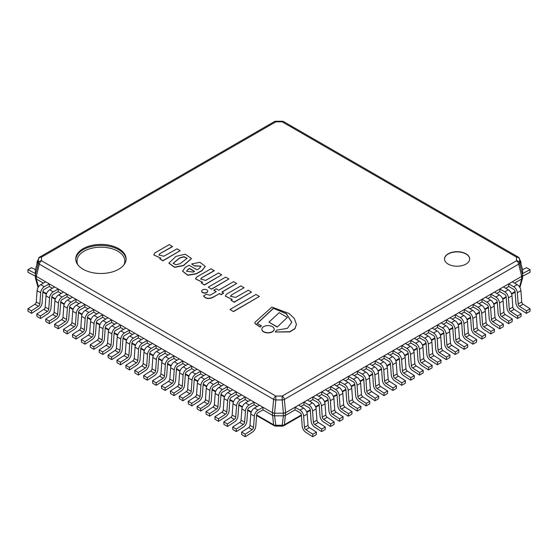 <?xml version="1.0" encoding="UTF-8"?>
<svg xmlns="http://www.w3.org/2000/svg" width="558" height="558" viewBox="0 0 558 558"><rect width="100%" height="100%" fill="white"/><g stroke="black" fill="none" stroke-linecap="round" stroke-linejoin="round"><path stroke-width="0.84" d="M519.512 286.889L521.702 278.986L521.681 276.384L518.703 264.122A3.202 1.576 -13.8 0 0 519.617 262.846L522.623 275.101L522.623 270.016A3.202 1.848 0 0 1 522.623 270.03L522.623 275.08L521.702 276.377L285.633 412.669L521.702 276.377A3.202 1.848 0 0 0 522.623 275.08L522.623 277.696A3.202 1.848 180 0 1 521.681 279L514.553 283.115L521.702 278.986L522.623 277.71M508.729 286.477L505.646 288.256L508.729 286.477L508.729 283.869L513.674 286.721A5.21 3.013 60 0 1 517.343 292.727L518.166 304.012A2.016 1.165 -120 0 0 519.498 306.279L526.536 310.841L526.403 313.366L519.359 308.804A5.21 3.013 60 0 1 515.913 302.938L515.09 291.653A2.016 1.165 -120 0 0 513.674 289.33L508.729 286.477M499.829 291.618L496.746 293.396L499.829 291.618L499.829 289.009L504.767 291.862A5.21 3.013 60 0 1 508.443 297.867L509.259 309.153A2.016 1.165 -120 0 0 510.591 311.42L517.636 315.981L517.496 318.506L510.451 313.945A5.21 3.013 60 0 1 507.006 308.079L506.19 296.793A2.016 1.165 -120 0 0 504.767 294.471L499.829 291.618M490.921 296.758L487.838 298.537L490.921 296.758L490.921 294.15L495.867 297.002A5.21 3.013 60 0 1 499.536 303.008L500.359 314.293A2.016 1.165 -120 0 0 501.691 316.56L508.729 321.122L508.589 323.647L501.551 319.085A5.21 3.013 60 0 1 498.106 313.219L497.283 301.934A2.016 1.165 -120 0 0 495.867 299.611L490.921 296.758M482.014 301.899L478.938 303.678L482.014 301.899L482.014 299.29L486.96 302.143A5.21 3.013 60 0 1 490.635 308.149L491.452 319.434A2.016 1.165 -120 0 0 492.784 321.701L499.829 326.263L499.689 328.788L492.644 324.226A5.21 3.013 60 0 1 489.199 318.36L488.383 307.074A2.016 1.165 -120 0 0 486.96 304.752L482.014 301.899M473.114 307.039L470.031 308.818L473.114 307.039L473.114 304.431L478.053 307.284A5.21 3.013 60 0 1 481.728 313.289L482.544 324.575A2.016 1.165 -120 0 0 483.877 326.842L490.921 331.403L490.782 333.928L483.744 329.366A5.21 3.013 60 0 1 480.292 323.5L479.475 312.215A2.016 1.165 -120 0 0 478.053 309.892L473.114 307.039M464.207 312.18L461.124 313.959L464.207 312.18L464.207 309.571L469.152 312.424A5.21 3.013 60 0 1 472.821 318.43L473.644 329.715A2.016 1.165 -120 0 0 474.977 331.982L482.014 336.544L481.882 339.069L474.837 334.507A5.21 3.013 60 0 1 471.391 328.641L470.568 317.356A2.016 1.165 -120 0 0 469.152 315.033L464.207 312.18M455.307 317.321L452.224 319.099L455.307 317.321L455.307 314.712L460.245 317.565A5.21 3.013 60 0 1 463.921 323.57L464.737 334.856A2.016 1.165 -120 0 0 466.07 337.123L473.114 341.684L472.975 344.209L465.93 339.648A5.21 3.013 60 0 1 462.484 333.782L461.668 322.496A2.016 1.165 -120 0 0 460.245 320.173L455.307 317.321M446.4 322.461L443.317 324.24L446.4 322.461L446.4 319.853L451.345 322.705A5.21 3.013 60 0 1 455.014 328.711L455.837 339.996A2.016 1.165 -120 0 0 457.169 342.263L464.207 346.825L464.068 349.35L457.03 344.788A5.21 3.013 60 0 1 453.584 338.922L452.761 327.637A2.016 1.165 -120 0 0 451.345 325.314L446.4 322.461M437.493 327.602L434.417 329.38L437.493 327.602L437.493 324.993L442.438 327.846A5.21 3.013 60 0 1 446.114 333.851L446.93 345.137A2.016 1.165 -120 0 0 448.262 347.404L455.307 351.965L455.168 354.49L448.123 349.929A5.21 3.013 60 0 1 444.677 344.063L443.861 332.777A2.016 1.165 -120 0 0 442.438 330.455L437.493 327.602M428.593 332.742L425.51 334.521L428.593 332.742L428.593 330.134L433.531 332.986A5.21 3.013 60 0 1 437.207 338.992L438.023 350.278A2.016 1.165 -120 0 0 439.355 352.544L446.4 357.106L446.26 359.631L439.223 355.069A5.21 3.013 60 0 1 435.77 349.203L434.954 337.918A2.016 1.165 -120 0 0 433.531 335.602L428.593 332.742M419.686 337.883L416.61 339.662L419.686 337.883L419.686 335.274L424.631 338.127A5.21 3.013 60 0 1 428.3 344.133L429.123 355.418A2.016 1.165 -120 0 0 430.455 357.685L437.493 362.247L437.36 364.779L430.316 360.21A5.21 3.013 60 0 1 426.87 354.344L426.047 343.058A2.016 1.165 -120 0 0 424.631 340.743L419.686 337.883M410.786 343.024L407.703 344.802L410.786 343.024L410.786 340.415L415.724 343.268A5.21 3.013 60 0 1 419.4 349.273L420.216 360.559A2.016 1.165 -120 0 0 421.548 362.826L428.593 367.387L428.453 369.919L421.409 365.35A5.21 3.013 60 0 1 417.963 359.485L417.147 348.199A2.016 1.165 -120 0 0 415.724 345.883L410.786 343.024M401.879 348.164L398.796 349.943L401.879 348.164L401.879 345.555L406.824 348.408A5.21 3.013 60 0 1 410.493 354.414L411.316 365.699A2.016 1.165 -120 0 0 412.648 367.966L419.686 372.528L419.546 375.06L412.508 370.491A5.21 3.013 60 0 1 409.063 364.625L408.24 353.34A2.016 1.165 -120 0 0 406.824 351.024L401.879 348.164M392.971 353.312L389.896 355.09L392.971 353.312L392.971 350.696L397.917 353.549A5.21 3.013 60 0 1 401.593 359.554L402.409 370.84A2.016 1.165 -120 0 0 403.741 373.107L410.786 377.668L410.646 380.2L403.601 375.632A5.21 3.013 60 0 1 400.156 369.766L399.34 358.48A2.016 1.165 -120 0 0 397.917 356.164L392.971 353.312M384.071 358.452L380.988 360.231L384.071 358.452L384.071 355.837L389.017 358.689A5.21 3.013 60 0 1 392.686 364.695L393.502 375.98A2.016 1.165 -120 0 0 394.834 378.247L401.879 382.809L401.739 385.341L394.701 380.772A5.21 3.013 60 0 1 391.249 374.906L390.433 363.621A2.016 1.165 -120 0 0 389.017 361.305L384.071 358.452M375.164 363.593L372.088 365.371L375.164 363.593L375.164 360.977L380.11 363.83A5.21 3.013 60 0 1 383.778 369.835L384.601 381.121A2.016 1.165 -120 0 0 385.934 383.388L392.971 387.95L392.839 390.481L385.794 385.92A5.21 3.013 60 0 1 382.349 380.047L381.526 368.768A2.016 1.165 -120 0 0 380.11 366.446L375.164 363.593M366.264 368.733L363.181 370.512L366.264 368.733L366.264 366.118L371.203 368.971A5.21 3.013 60 0 1 374.878 374.976L375.694 386.262A2.016 1.165 -120 0 0 377.027 388.528L384.071 393.09L383.932 395.622L376.887 391.06A5.21 3.013 60 0 1 373.441 385.187L372.625 373.909A2.016 1.165 -120 0 0 371.203 371.586L366.264 368.733M357.357 373.874L354.274 375.653L357.357 373.874L357.357 371.258L362.302 374.111A5.21 3.013 60 0 1 365.971 380.117L366.794 391.402A2.016 1.165 -120 0 0 368.127 393.669L375.164 398.231L375.025 400.763L367.987 396.201A5.21 3.013 60 0 1 364.541 390.328L363.718 379.049A2.016 1.165 -120 0 0 362.302 376.727L357.357 373.874M348.45 379.015L345.374 380.793L348.45 379.015L348.45 376.399L353.395 379.252A5.21 3.013 60 0 1 357.071 385.257L357.887 396.543A2.016 1.165 -120 0 0 359.219 398.81L366.264 403.378L366.125 405.903L359.08 401.341A5.21 3.013 60 0 1 355.634 395.469L354.818 384.19A2.016 1.165 -120 0 0 353.395 381.867L348.45 379.015M339.55 384.155L336.467 385.934L339.55 384.155L339.55 381.539L344.495 384.392A5.21 3.013 60 0 1 348.164 390.405L348.98 401.683A2.016 1.165 -120 0 0 350.312 403.95L357.357 408.519L357.218 411.044L350.18 406.482A5.21 3.013 60 0 1 346.727 400.609L345.911 389.331A2.016 1.165 -120 0 0 344.495 387.008L339.55 384.155M330.643 389.296L327.567 391.074L330.643 389.296L330.643 386.68L335.588 389.54A5.21 3.013 60 0 1 339.257 395.545L340.08 406.824A2.016 1.165 -120 0 0 341.412 409.091L348.45 413.659L348.318 416.184L341.273 411.623A5.21 3.013 60 0 1 337.827 405.75L337.004 394.471A2.016 1.165 -120 0 0 335.588 392.148L330.643 389.296M321.743 394.436L318.66 396.215L321.743 394.436L321.743 391.821L326.681 394.68A5.21 3.013 60 0 1 330.357 400.686L331.173 411.964A2.016 1.165 -120 0 0 332.505 414.231L339.55 418.8L339.41 421.325L332.366 416.763A5.21 3.013 60 0 1 328.92 410.89L328.104 399.612A2.016 1.165 -120 0 0 326.681 397.289L321.743 394.436M312.836 399.577L309.753 401.355L312.836 399.577L312.836 396.961L317.781 399.821A5.21 3.013 60 0 1 321.45 405.826L322.273 417.105A2.016 1.165 -120 0 0 323.605 419.372L330.643 423.94L330.503 426.465L323.466 421.904A5.21 3.013 60 0 1 320.02 416.031L319.197 404.752A2.016 1.165 -120 0 0 317.781 402.43L312.836 399.577M303.929 404.717L300.853 406.496L303.929 404.717L303.929 402.102L308.874 404.962A5.21 3.013 60 0 1 312.55 410.967L313.366 422.246A2.016 1.165 -120 0 0 314.698 424.519L321.743 429.081L321.603 431.606L314.559 427.044A5.21 3.013 60 0 1 311.113 421.178L310.297 409.893A2.016 1.165 -120 0 0 308.874 407.57L303.929 404.717M283.373 415.822L283.373 413.206A3.202 1.848 0 0 0 285.633 412.669L284.413 424.743A3.202 2.344 -172.8 0 1 282.202 425.273L283.401 415.822L285.612 415.291L295.029 409.858L295.029 407.242L299.974 410.102A5.21 3.013 60 0 1 303.643 416.108L304.459 427.386A2.016 1.165 -120 0 0 305.791 429.66L312.836 434.222L312.696 436.747L305.658 432.185A5.21 3.013 60 0 1 302.206 426.319L301.39 415.033A2.016 1.165 -120 0 0 299.974 412.711L295.029 409.858L285.633 415.278A3.202 1.848 180 0 1 283.373 415.822L274.627 415.822A3.202 1.848 180 0 1 272.367 415.278L262.971 409.858L262.971 407.242L259.407 405.192L254.469 408.044A5.21 3.013 120 0 0 250.793 414.05L249.977 425.335A2.016 1.165 -60 0 1 248.645 427.602L241.6 432.164L241.74 434.689L245.304 436.747L252.342 432.185A5.21 3.013 120 0 0 255.794 426.319L256.61 415.033A2.016 1.165 -60 0 1 258.026 412.711L262.971 409.858L272.388 415.291L274.599 415.822L275.798 425.273A3.202 2.344 172.8 0 1 273.587 424.743L272.367 412.669L36.319 276.384L272.388 412.683A3.202 1.848 0 0 0 274.627 413.206L274.627 415.822M283.373 413.206L274.627 413.206M257.147 406.496L254.071 404.717L254.071 402.102L250.507 400.051L245.562 402.904A5.21 3.013 120 0 0 241.893 408.909L241.07 420.195A2.016 1.165 -60 0 1 239.738 422.462L232.7 427.023L232.832 429.548L236.397 431.606L243.441 427.044A5.21 3.013 120 0 0 246.887 421.178L247.703 409.893A2.016 1.165 -60 0 1 249.126 407.57L254.071 404.717L257.147 406.496M248.247 401.355L245.164 399.577L245.164 396.961L241.6 394.911L236.662 397.763A5.21 3.013 120 0 0 232.986 403.769L232.17 415.054A2.016 1.165 -60 0 1 230.838 417.321L223.793 421.883L223.932 424.408L227.497 426.465L234.534 421.904A5.21 3.013 120 0 0 237.98 416.031L238.803 404.752A2.016 1.165 -60 0 1 240.219 402.43L245.164 399.577L248.247 401.355M239.34 396.215L236.257 394.436L236.257 391.821L232.7 389.77L227.755 392.623A5.21 3.013 120 0 0 224.086 398.628L223.263 409.907A2.016 1.165 -60 0 1 221.931 412.181L214.893 416.742L215.025 419.267L218.59 421.325L225.634 416.763A5.21 3.013 120 0 0 229.08 410.89L229.896 399.612A2.016 1.165 -60 0 1 231.319 397.289L236.257 394.436L239.34 396.215M230.433 391.074L227.357 389.296L227.357 386.68L223.793 384.629L218.848 387.482A5.21 3.013 120 0 0 215.179 393.488L214.356 404.766A2.016 1.165 -60 0 1 213.023 407.04L205.986 411.602L206.125 414.127L209.682 416.184L216.727 411.623A5.21 3.013 120 0 0 220.173 405.75L220.996 394.471A2.016 1.165 -60 0 1 222.412 392.148L227.357 389.296L230.433 391.074M221.533 385.934L218.45 384.155L218.45 381.539L214.893 379.489L209.947 382.342A5.21 3.013 120 0 0 206.272 388.347L205.456 399.626A2.016 1.165 -60 0 1 204.123 401.9L197.079 406.461L197.218 408.986L200.782 411.044L207.82 406.482A5.21 3.013 120 0 0 211.273 400.609L212.089 389.331A2.016 1.165 -60 0 1 213.505 387.008L218.45 384.155L221.533 385.934M212.626 380.793L209.55 379.015L209.55 376.399L205.986 374.341L201.04 377.201A5.21 3.013 120 0 0 197.372 383.207L196.549 394.485A2.016 1.165 -60 0 1 195.216 396.759L188.179 401.321L188.318 403.846L191.875 405.903L198.92 401.341A5.21 3.013 120 0 0 202.366 395.469L203.182 384.19A2.016 1.165 -60 0 1 204.605 381.867L209.55 379.015L212.626 380.793M203.726 375.653L200.643 373.874L200.643 371.258L197.079 369.201L192.14 372.06A5.21 3.013 120 0 0 188.464 378.066L187.648 389.345A2.016 1.165 -60 0 1 186.316 391.611L179.271 396.18L179.411 398.705L182.975 400.763L190.013 396.201A5.21 3.013 120 0 0 193.459 390.328L194.282 379.049A2.016 1.165 -60 0 1 195.698 376.727L200.643 373.874L203.726 375.653M194.819 370.512L191.736 368.733L191.736 366.118L188.179 364.06L183.233 366.92A5.21 3.013 120 0 0 179.564 372.925L178.741 384.204A2.016 1.165 -60 0 1 177.409 386.471L170.371 391.039L170.504 393.564L174.068 395.622L181.113 391.06A5.21 3.013 120 0 0 184.559 385.187L185.375 373.909A2.016 1.165 -60 0 1 186.797 371.586L191.736 368.733L194.819 370.512M185.912 365.371L182.836 363.593L182.836 360.977L179.271 358.92L174.326 361.779A5.21 3.013 120 0 0 170.657 367.785L169.841 379.063A2.016 1.165 -60 0 1 168.509 381.33L161.464 385.899L161.604 388.424L165.161 390.481L172.206 385.92A5.21 3.013 120 0 0 175.651 380.047L176.474 368.768A2.016 1.165 -60 0 1 177.89 366.446L182.836 363.593L185.912 365.371M177.012 360.231L173.929 358.452L173.929 355.837L170.371 353.779L165.426 356.632A5.21 3.013 120 0 0 161.75 362.644L160.934 373.923A2.016 1.165 -60 0 1 159.602 376.19L152.557 380.758L152.697 383.283L156.261 385.341L163.299 380.772A5.21 3.013 120 0 0 166.751 374.906L167.567 363.621A2.016 1.165 -60 0 1 168.983 361.305L173.929 358.452L177.012 360.231M168.104 355.09L165.029 353.312L165.029 350.696L161.464 348.638L156.519 351.491A5.21 3.013 120 0 0 152.85 357.497L152.027 368.782A2.016 1.165 -60 0 1 150.695 371.049L143.657 375.618L143.797 378.143L147.354 380.2L154.399 375.632A5.21 3.013 120 0 0 157.844 369.766L158.66 358.48A2.016 1.165 -60 0 1 160.083 356.164L165.029 353.312L168.104 355.09M159.204 349.943L156.121 348.164L156.121 345.555L152.557 343.498L147.619 346.351A5.21 3.013 120 0 0 143.943 352.356L143.127 363.642A2.016 1.165 -60 0 1 141.795 365.909L134.75 370.47L134.89 373.002L138.454 375.06L145.492 370.491A5.21 3.013 120 0 0 148.937 364.625L149.76 353.34A2.016 1.165 -60 0 1 151.176 351.024L156.121 348.164L159.204 349.943M150.297 344.802L147.214 343.024L147.214 340.415L143.657 338.357L138.712 341.21A5.21 3.013 120 0 0 135.043 347.216L134.22 358.501A2.016 1.165 -60 0 1 132.888 360.768L125.85 365.33L125.982 367.861L129.547 369.919L136.591 365.35A5.21 3.013 120 0 0 140.037 359.485L140.853 348.199A2.016 1.165 -60 0 1 142.276 345.883L147.214 343.024L150.297 344.802M141.39 339.662L138.314 337.883L138.314 335.274L134.75 333.217L129.805 336.069A5.21 3.013 120 0 0 126.136 342.075L125.32 353.36A2.016 1.165 -60 0 1 123.988 355.627L116.943 360.189L117.082 362.721L120.64 364.779L127.684 360.21A5.21 3.013 120 0 0 131.13 354.344L131.953 343.058A2.016 1.165 -60 0 1 133.369 340.743L138.314 337.883L141.39 339.662M132.49 334.521L129.407 332.742L129.407 330.134L125.85 328.076L120.905 330.929A5.21 3.013 120 0 0 117.229 336.934L116.413 348.22A2.016 1.165 -60 0 1 115.081 350.487L108.036 355.048L108.175 357.58L111.739 359.631L118.777 355.069A5.21 3.013 120 0 0 122.23 349.203L123.046 337.918A2.016 1.165 -60 0 1 124.469 335.602L129.407 332.742L132.49 334.521M123.583 329.38L120.507 327.602L120.507 324.993L116.943 322.936L111.998 325.788A5.21 3.013 120 0 0 108.329 331.794L107.506 343.079A2.016 1.165 -60 0 1 106.173 345.346L99.136 349.908L99.275 352.44L102.832 354.49L109.877 349.929A5.21 3.013 120 0 0 113.323 344.063L114.139 332.777A2.016 1.165 -60 0 1 115.562 330.455L120.507 327.602L123.583 329.38M114.683 324.24L111.6 322.461L111.6 319.853L108.036 317.795L103.097 320.648A5.21 3.013 120 0 0 99.422 326.653L98.606 337.939A2.016 1.165 -60 0 1 97.273 340.206L90.229 344.767L90.368 347.299L93.932 349.35L100.97 344.788A5.21 3.013 120 0 0 104.416 338.922L105.239 327.637A2.016 1.165 -60 0 1 106.655 325.314L111.6 322.461L114.683 324.24M105.776 319.099L102.693 317.321L102.693 314.712L99.136 312.654L94.19 315.507A5.21 3.013 120 0 0 90.522 321.513L89.698 332.798A2.016 1.165 -60 0 1 88.366 335.065L81.328 339.627L81.461 342.159L85.025 344.209L92.07 339.648A5.21 3.013 120 0 0 95.516 333.782L96.332 322.496A2.016 1.165 -60 0 1 97.755 320.173L102.693 317.321L105.776 319.099M96.876 313.959L93.793 312.18L93.793 309.571L90.229 307.514L85.283 310.367A5.21 3.013 120 0 0 81.614 316.372L80.798 327.658A2.016 1.165 -60 0 1 79.466 329.924L72.421 334.486L72.561 337.018L76.118 339.069L83.163 334.507A5.21 3.013 120 0 0 86.609 328.641L87.432 317.356A2.016 1.165 -60 0 1 88.848 315.033L93.793 312.18L96.876 313.959M87.969 308.818L84.886 307.039L84.886 304.431L81.328 302.373L76.383 305.226A5.21 3.013 120 0 0 72.707 311.231L71.891 322.517A2.016 1.165 -60 0 1 70.559 324.784L63.514 329.346L63.654 331.87L67.218 333.928L74.256 329.366A5.21 3.013 120 0 0 77.708 323.5L78.525 312.215A2.016 1.165 -60 0 1 79.947 309.892L84.886 307.039L87.969 308.818M79.062 303.678L75.986 301.899L75.986 299.29L72.421 297.233L67.476 300.085A5.21 3.013 120 0 0 63.807 306.091L62.984 317.376A2.016 1.165 -60 0 1 61.652 319.643L54.614 324.205L54.754 326.73L58.311 328.788L65.356 324.226A5.21 3.013 120 0 0 68.801 318.36L69.617 307.074A2.016 1.165 -60 0 1 71.04 304.752L75.986 301.899L79.062 303.678M70.162 298.537L67.079 296.758L67.079 294.15L63.514 292.092L58.576 294.945A5.21 3.013 120 0 0 54.9 300.95L54.084 312.236A2.016 1.165 -60 0 1 52.752 314.503L45.707 319.064L45.847 321.589L49.411 323.647L56.449 319.085A5.21 3.013 120 0 0 59.894 313.219L60.717 301.934A2.016 1.165 -60 0 1 62.133 299.611L67.079 296.758L70.162 298.537M61.254 293.396L58.172 291.618L58.172 289.009L54.614 286.952L49.669 289.804A5.21 3.013 120 0 0 46 295.81L45.177 307.095A2.016 1.165 -60 0 1 43.845 309.362L36.807 313.924L36.94 316.449L40.504 318.506L47.549 313.945A5.21 3.013 120 0 0 50.994 308.079L51.81 296.793A2.016 1.165 -60 0 1 53.233 294.471L58.172 291.618L61.254 293.396M52.354 288.256L49.271 286.477L49.271 283.869L45.707 281.811L40.769 284.664A5.21 3.013 120 0 0 37.093 290.669L36.277 301.955A2.016 1.165 -60 0 1 34.945 304.222L27.9 308.783L28.04 311.308L31.597 313.366L38.642 308.804A5.21 3.013 120 0 0 42.087 302.938L42.91 291.653A2.016 1.165 -60 0 1 44.326 289.33L49.271 286.477L52.354 288.256M35.377 275.101L35.419 277.996L36.298 278.986L43.447 283.115L36.319 279A3.202 1.848 180 0 1 35.377 277.696L35.377 270.03A3.202 1.848 0 0 1 35.377 270.016L35.377 275.101A3.202 1.848 0 0 0 36.319 276.384L35.377 275.101L38.383 262.846A3.202 1.576 13.8 0 0 39.297 264.122L36.298 276.377L36.319 279L38.488 286.889M469.676 259.058A12.59 7.268 0 0 0 457.086 251.888A12.59 7.268 0 0 0 444.496 259.058M83.107 248.673A25.187 14.543 0 0 0 75.728 258.954A25.187 14.543 0 0 0 100.914 273.497A25.187 14.543 0 0 0 126.101 258.954A25.187 14.543 0 0 0 110.554 245.52A25.187 14.543 0 0 0 83.107 248.673M448.179 253.813A12.59 7.268 0 0 0 444.496 258.954A12.59 7.268 0 0 0 457.086 266.222A12.59 7.268 0 0 0 469.676 258.954A12.59 7.268 0 0 0 461.905 252.237A12.59 7.268 0 0 0 448.179 253.813M274.599 413.206L272.388 412.683L273.629 399.409A3.202 1.256 -174.6 0 0 275.84 399.94L275.84 396.068L282.16 396.068L282.16 399.94L275.84 399.94L274.599 413.206L283.401 413.206L282.16 399.94A3.202 1.256 -5.4 0 0 284.371 399.409L285.612 412.683L283.401 413.206M522.581 269.73L519.617 259.198A3.202 2.609 180 0 0 516.492 257.126L282.16 121.839L275.84 121.839L41.508 257.126A3.202 1.848 -120 0 0 39.911 256.973A3.202 3.202 0 0 0 38.432 258.863A3.202 2.023 15.5 0 0 38.383 259.198L35.419 269.73M282.16 121.839L282.16 121.253A3.202 3.202 0 0 1 283.757 121.679A3.202 1.848 120 0 0 282.16 121.839M275.84 121.253A3.202 3.202 0 0 0 274.243 121.679A3.202 1.848 -120 0 1 275.84 121.839L275.84 121.253L282.16 121.253M283.757 121.679L518.089 256.973A3.202 1.848 120 0 0 516.492 257.126L516.492 260.774A3.202 1.848 -120 0 1 518.703 264.122L284.371 399.409A3.202 1.848 -120 0 0 282.16 396.068L516.492 260.774A3.202 2.609 180 0 1 519.617 262.846L519.617 259.198A3.202 2.023 -15.5 0 0 519.568 258.884L522.574 269.702M41.508 257.126A3.202 2.609 180 0 0 38.383 259.198L38.383 262.846A3.202 2.609 180 0 1 41.508 260.774L275.84 396.068A3.202 1.848 120 0 0 273.629 399.409L39.297 264.122A3.202 1.848 120 0 1 41.508 260.774L41.508 257.126M283.401 415.822L274.599 415.822M275.798 426.124L282.202 426.124L282.202 425.273L275.798 425.273L275.798 426.124A3.202 3.202 0 0 1 274.194 425.691L256.575 415.522M160.795 257.984L159.755 258.835L162.887 260.642L180.171 250.668L176.991 248.833L163.857 256.22L158.918 255.027L159.679 253.806L172.52 246.65L169.311 244.592L154.866 252.934L153.834 254.873L160.83 258.214M158.925 255.125L159.679 254.016M159.679 253.806L172.52 246.441M153.834 254.971L160.795 258.194M159.755 258.835L162.887 260.844L180.171 250.668M183.554 265.371L191.436 258.494L185.186 254.204L175.972 256.387L168.907 263.097L174.654 267.191L183.554 265.371M180.067 263.676L187.16 258.291L183.917 256.673L179.606 257.956L173.064 263.341L176.098 264.785L180.067 263.676M168.907 263.202L174.654 267.401L183.554 265.58L191.436 258.598M187.153 258.396L183.833 256.882L179.606 258.159L173.071 263.439M194.519 265.692L201.054 266.215L199.339 268.475L196.981 269.828L189.043 265.245L185.277 267.421L182.592 271.125L187.732 275.066L196.165 273.706L202.01 270.484L205.274 266.347L199.876 262.295L191.575 263.99L194.519 265.894L201.054 266.319M187.844 269.451L186.567 271.265L193.347 272.081L194.568 271.369L189.546 268.468L187.844 269.451L186.574 271.369M191.575 263.99L194.519 265.894M182.599 271.23L187.732 275.268L196.165 273.908L202.01 270.686L205.274 266.452M194.393 271.474L189.546 268.677L187.844 269.66M273.385 308.267L286.303 313.589L291.827 322.203L287.412 328.32L276.489 330.21L275.282 332.017L289.797 331.696L294.91 328.578L296.444 324.4L294.387 318.576L289.051 313.45L271.892 307.088L255.473 321.813A2.755 1.59 0 0 0 254.936 322.761A2.755 1.59 0 0 0 255.759 323.898L260.084 326.842L261.5 325.851L257.147 323.34L273.385 308.267L286.247 313.756L291.82 322.308M275.282 332.017L289.797 331.905L294.91 328.781L296.444 324.498M254.943 322.866A2.755 1.59 0 0 0 254.936 322.97A2.755 1.59 0 0 0 255.759 324.107L260.084 327.044L261.5 325.851M257.287 323.417L273.385 308.476M202.512 282.069L201.25 282.983L204.423 284.817L221.7 274.843L218.492 272.988L205.707 280.402L200.734 279.084L201.508 277.898L214.293 270.783L211.091 268.726L196.653 277.061L195.537 278.798L202.512 282.25M200.74 279.188L201.508 278.1M201.508 277.898L214.293 270.581M195.537 278.902L202.463 282.278M201.25 282.983L204.423 285.019L221.7 274.843M236.683 283.471L233.551 281.664L218.722 290.223L216.239 288.786L213.791 290.202L216.274 291.639L210.087 295.21L206.223 294.268L203.607 295.977C205.421 298.628 208.35 299.2 212.389 297.7L219.406 293.654L221.135 294.645L223.584 293.236L221.854 292.029L236.683 283.471L222.035 292.134M203.607 295.775C205.421 298.425 208.35 298.997 212.389 297.498L212.389 297.7M212.389 297.498L219.406 293.654M219.406 293.445L221.135 294.645M221.135 294.443L223.584 293.027M213.791 290.202L216.092 291.736M232.191 299.255L230.956 300.19L234.186 302.052L251.449 292.085L248.226 290.223L235.797 297.393L230.489 296.298L231.326 295.063L244.048 287.719L240.875 285.891L226.409 294.24L225.32 296.04L232.205 299.472L225.327 296.145M230.956 300.19L234.186 302.255L251.449 292.085M231.326 295.063L244.048 287.719M230.496 296.396L231.326 295.273M206.837 292.364A3.027 1.751 0 0 0 207.722 291.13A3.027 1.751 0 0 0 204.695 289.379A3.027 1.751 0 0 0 201.668 291.13A3.027 1.751 0 0 0 203.537 292.741A3.027 1.751 0 0 0 206.837 292.364M201.675 291.234A3.027 1.751 0 0 0 201.668 291.332A3.027 1.751 0 0 0 203.537 292.95A3.027 1.751 0 0 0 206.837 292.573A3.027 1.751 0 0 0 207.722 291.332A3.027 1.751 0 0 0 207.716 291.234M272.367 331.661A6.152 3.55 0 0 0 274.166 329.15A6.152 3.55 0 0 0 268.014 325.6A6.152 3.55 0 0 0 261.869 329.15A6.152 3.55 0 0 0 265.664 332.429A6.152 3.55 0 0 0 272.367 331.661M261.869 329.255A6.152 3.55 0 0 0 261.869 329.353A6.152 3.55 0 0 0 265.664 332.638A6.152 3.55 0 0 0 272.367 331.864A6.152 3.55 0 0 0 274.166 329.353A6.152 3.55 0 0 0 274.166 329.255M208.301 287.133L211.538 289.204L228.885 278.986L225.648 277.117L208.301 287.133L211.538 289.204M211.538 289.002L228.885 278.986M287.349 317.411L279.153 312.675L268.949 322.14L277.145 327.079L287.349 317.411L277.145 327.079M268.949 322.14L277.145 326.869M230.015 309.46L233.425 311.629L259.372 296.444L255.969 294.478L230.015 309.46L233.425 311.629M233.425 311.427L259.372 296.444M35.433 269.667L31.464 267.659L27.9 269.716L28.04 272.402L35.077 275.966A5.21 3.013 -120 0 0 35.377 276.105M35.377 273.42A2.016 1.165 60 0 1 34.945 273.281L27.9 269.716M38.049 260.258A5.21 3.013 -120 0 0 37.093 262.211L36.926 264.29M262.971 407.242L258.026 410.102A5.21 3.013 120 0 0 254.357 416.108L253.541 427.386A2.016 1.165 -60 0 1 252.209 429.66L245.164 434.222L241.6 432.164M245.164 434.222L245.304 436.747M173.929 355.837L168.983 358.689A5.21 3.013 120 0 0 165.314 364.695L164.498 375.98A2.016 1.165 -60 0 1 163.166 378.247L156.121 382.809L152.557 380.758M156.121 382.809L156.261 385.341M254.071 402.102L249.126 404.962A5.21 3.013 120 0 0 245.45 410.967L244.634 422.246A2.016 1.165 -60 0 1 243.302 424.519L236.257 429.081L232.7 427.023M236.257 429.081L236.397 431.606M245.164 396.961L240.219 399.821A5.21 3.013 120 0 0 236.55 405.826L235.727 417.105A2.016 1.165 -60 0 1 234.395 419.372L227.357 423.94L223.793 421.883M227.357 423.94L227.497 426.465M236.257 391.821L231.319 394.68A5.21 3.013 120 0 0 227.643 400.686L226.827 411.964A2.016 1.165 -60 0 1 225.495 414.231L218.45 418.8L214.893 416.742M218.45 418.8L218.59 421.325M227.357 386.68L222.412 389.54A5.21 3.013 120 0 0 218.743 395.545L217.92 406.824A2.016 1.165 -60 0 1 216.588 409.091L209.55 413.659L205.986 411.602M209.55 413.659L209.682 416.184M218.45 381.539L213.505 384.392A5.21 3.013 120 0 0 209.836 390.405L209.02 401.683A2.016 1.165 -60 0 1 207.688 403.95L200.643 408.519L197.079 406.461M200.643 408.519L200.782 411.044M209.55 376.399L204.605 379.252A5.21 3.013 120 0 0 200.929 385.257L200.113 396.543A2.016 1.165 -60 0 1 198.781 398.81L191.736 403.378L188.179 401.321M191.736 403.378L191.875 405.903M200.643 371.258L195.698 374.111A5.21 3.013 120 0 0 192.029 380.117L191.206 391.402A2.016 1.165 -60 0 1 189.873 393.669L182.836 398.231L179.271 396.18M182.836 398.231L182.975 400.763M191.736 366.118L186.797 368.971A5.21 3.013 120 0 0 183.122 374.976L182.306 386.262A2.016 1.165 -60 0 1 180.973 388.528L173.929 393.09L170.371 391.039M173.929 393.09L174.068 395.622M182.836 360.977L177.89 363.83A5.21 3.013 120 0 0 174.222 369.835L173.398 381.121A2.016 1.165 -60 0 1 172.066 383.388L165.029 387.95L161.464 385.899M165.029 387.95L165.161 390.481M165.029 350.696L160.083 353.549A5.21 3.013 120 0 0 156.407 359.554L155.591 370.84A2.016 1.165 -60 0 1 154.259 373.107L147.214 377.668L143.657 375.618M147.214 377.668L147.354 380.2M156.121 345.555L151.176 348.408A5.21 3.013 120 0 0 147.507 354.414L146.684 365.699A2.016 1.165 -60 0 1 145.352 367.966L138.314 372.528L134.75 370.47M138.314 372.528L138.454 375.06M147.214 340.415L142.276 343.268A5.21 3.013 120 0 0 138.6 349.273L137.784 360.559A2.016 1.165 -60 0 1 136.452 362.826L129.407 367.387L125.85 365.33M129.407 367.387L129.547 369.919M138.314 335.274L133.369 338.127A5.21 3.013 120 0 0 129.7 344.133L128.877 355.418A2.016 1.165 -60 0 1 127.545 357.685L120.507 362.247L116.943 360.189M120.507 362.247L120.64 364.779M129.407 330.134L124.469 332.986A5.21 3.013 120 0 0 120.793 338.992L119.977 350.278A2.016 1.165 -60 0 1 118.645 352.544L111.6 357.106L108.036 355.048M111.6 357.106L111.739 359.631M120.507 324.993L115.562 327.846A5.21 3.013 120 0 0 111.886 333.851L111.07 345.137A2.016 1.165 -60 0 1 109.738 347.404L102.693 351.965L99.136 349.908M102.693 351.965L102.832 354.49M111.6 319.853L106.655 322.705A5.21 3.013 120 0 0 102.986 328.711L102.163 339.996A2.016 1.165 -60 0 1 100.831 342.263L93.793 346.825L90.229 344.767M93.793 346.825L93.932 349.35M102.693 314.712L97.755 317.565A5.21 3.013 120 0 0 94.079 323.57L93.263 334.856A2.016 1.165 -60 0 1 91.931 337.123L84.886 341.684L81.328 339.627M84.886 341.684L85.025 344.209M93.793 309.571L88.848 312.424A5.21 3.013 120 0 0 85.179 318.43L84.356 329.715A2.016 1.165 -60 0 1 83.023 331.982L75.986 336.544L72.421 334.486M75.986 336.544L76.118 339.069M84.886 304.431L79.947 307.284A5.21 3.013 120 0 0 76.272 313.289L75.456 324.575A2.016 1.165 -60 0 1 74.123 326.842L67.079 331.403L63.514 329.346M67.079 331.403L67.218 333.928M75.986 299.29L71.04 302.143A5.21 3.013 120 0 0 67.365 308.149L66.548 319.434A2.016 1.165 -60 0 1 65.216 321.701L58.172 326.263L54.614 324.205M58.172 326.263L58.311 328.788M67.079 294.15L62.133 297.002A5.21 3.013 120 0 0 58.464 303.008L57.641 314.293A2.016 1.165 -60 0 1 56.309 316.56L49.271 321.122L45.707 319.064M49.271 321.122L49.411 323.647M58.172 289.009L53.233 291.862A5.21 3.013 120 0 0 49.557 297.867L48.741 309.153A2.016 1.165 -60 0 1 47.409 311.42L40.364 315.981L36.807 313.924M40.364 315.981L40.504 318.506M49.271 283.869L44.326 286.721A5.21 3.013 120 0 0 40.657 292.727L39.834 304.012A2.016 1.165 -60 0 1 38.502 306.279L31.464 310.841L27.9 308.783M31.464 310.841L31.597 313.366M508.729 283.869L512.293 281.811L517.231 284.664A5.21 3.013 60 0 1 520.907 290.669L521.723 301.955A2.016 1.165 -120 0 0 523.055 304.222L530.1 308.783L526.536 310.841M530.1 308.783L529.961 311.308L526.403 313.366M419.686 335.274L423.25 333.217L428.195 336.069A5.21 3.013 60 0 1 431.864 342.075L432.68 353.36A2.016 1.165 -120 0 0 434.012 355.627L441.057 360.189L437.493 362.247M441.057 360.189L440.918 362.721L437.36 364.779M499.829 289.009L503.386 286.952L508.331 289.804A5.21 3.013 60 0 1 512 295.81L512.823 307.095A2.016 1.165 -120 0 0 514.155 309.362L521.193 313.924L517.636 315.981M521.193 313.924L521.06 316.449L517.496 318.506M490.921 294.15L494.486 292.092L499.424 294.945A5.21 3.013 60 0 1 503.1 300.95L503.916 312.236A2.016 1.165 -120 0 0 505.248 314.503L512.293 319.064L508.729 321.122M512.293 319.064L512.153 321.589L508.589 323.647M482.014 299.29L485.579 297.233L490.524 300.085A5.21 3.013 60 0 1 494.193 306.091L495.016 317.376A2.016 1.165 -120 0 0 496.348 319.643L503.386 324.205L499.829 326.263M503.386 324.205L503.246 326.73L499.689 328.788M473.114 304.431L476.671 302.373L481.617 305.226A5.21 3.013 60 0 1 485.293 311.231L486.109 322.517A2.016 1.165 -120 0 0 487.441 324.784L494.486 329.346L490.921 331.403M494.486 329.346L494.346 331.87L490.782 333.928M464.207 309.571L467.771 307.514L472.717 310.367A5.21 3.013 60 0 1 476.386 316.372L477.202 327.658A2.016 1.165 -120 0 0 478.534 329.924L485.579 334.486L482.014 336.544M485.579 334.486L485.439 337.018L481.882 339.069M455.307 314.712L458.864 312.654L463.81 315.507A5.21 3.013 60 0 1 467.478 321.513L468.301 332.798A2.016 1.165 -120 0 0 469.634 335.065L476.671 339.627L473.114 341.684M476.671 339.627L476.539 342.159L472.975 344.209M446.4 319.853L449.964 317.795L454.903 320.648A5.21 3.013 60 0 1 458.578 326.653L459.394 337.939A2.016 1.165 -120 0 0 460.727 340.206L467.771 344.767L464.207 346.825M467.771 344.767L467.632 347.299L464.068 349.35M437.493 324.993L441.057 322.936L446.002 325.788A5.21 3.013 60 0 1 449.671 331.794L450.494 343.079A2.016 1.165 -120 0 0 451.827 345.346L458.864 349.908L455.307 351.965M458.864 349.908L458.725 352.44L455.168 354.49M428.593 330.134L432.15 328.076L437.095 330.929A5.21 3.013 60 0 1 440.771 336.934L441.587 348.22A2.016 1.165 -120 0 0 442.919 350.487L449.964 355.048L446.4 357.106M449.964 355.048L449.825 357.58L446.26 359.631M410.786 340.415L414.343 338.357L419.288 341.21A5.21 3.013 60 0 1 422.957 347.216L423.78 358.501A2.016 1.165 -120 0 0 425.112 360.768L432.15 365.33L428.593 367.387M432.15 365.33L432.018 367.861L428.453 369.919M401.879 345.555L405.443 343.498L410.381 346.351A5.21 3.013 60 0 1 414.057 352.356L414.873 363.642A2.016 1.165 -120 0 0 416.205 365.909L423.25 370.47L419.686 372.528M423.25 370.47L423.11 373.002L419.546 375.06M392.971 350.696L396.536 348.638L401.481 351.491A5.21 3.013 60 0 1 405.15 357.497L405.973 368.782A2.016 1.165 -120 0 0 407.305 371.049L414.343 375.618L410.786 377.668M414.343 375.618L414.203 378.143L410.646 380.2M384.071 355.837L387.629 353.779L392.574 356.632A5.21 3.013 60 0 1 396.25 362.644L397.066 373.923A2.016 1.165 -120 0 0 398.398 376.19L405.443 380.758L401.879 382.809M405.443 380.758L405.303 383.283L401.739 385.341M375.164 360.977L378.729 358.92L383.674 361.779A5.21 3.013 60 0 1 387.343 367.785L388.159 379.063A2.016 1.165 -120 0 0 389.491 381.33L396.536 385.899L392.971 387.95M396.536 385.899L396.396 388.424L392.839 390.481M366.264 366.118L369.821 364.06L374.767 366.92A5.21 3.013 60 0 1 378.436 372.925L379.259 384.204A2.016 1.165 -120 0 0 380.591 386.471L387.629 391.039L384.071 393.09M387.629 391.039L387.496 393.564L383.932 395.622M357.357 371.258L360.921 369.201L365.86 372.06A5.21 3.013 60 0 1 369.535 378.066L370.352 389.345A2.016 1.165 -120 0 0 371.684 391.611L378.729 396.18L375.164 398.231M378.729 396.18L378.589 398.705L375.025 400.763M348.45 376.399L352.014 374.341L356.96 377.201A5.21 3.013 60 0 1 360.628 383.207L361.451 394.485A2.016 1.165 -120 0 0 362.784 396.759L369.821 401.321L366.264 403.378M369.821 401.321L369.682 403.846L366.125 405.903M339.55 381.539L343.107 379.489L348.053 382.342A5.21 3.013 60 0 1 351.728 388.347L352.544 399.626A2.016 1.165 -120 0 0 353.877 401.9L360.921 406.461L357.357 408.519M360.921 406.461L360.782 408.986L357.218 411.044M330.643 386.68L334.207 384.629L339.152 387.482A5.21 3.013 60 0 1 342.821 393.488L343.644 404.766A2.016 1.165 -120 0 0 344.977 407.04L352.014 411.602L348.45 413.659M352.014 411.602L351.875 414.127L348.318 416.184M321.743 391.821L325.3 389.77L330.245 392.623A5.21 3.013 60 0 1 333.914 398.628L334.737 409.907A2.016 1.165 -120 0 0 336.069 412.181L343.107 416.742L339.55 418.8M343.107 416.742L342.975 419.267L339.41 421.325M312.836 396.961L316.4 394.911L321.338 397.763A5.21 3.013 60 0 1 325.014 403.769L325.83 415.054A2.016 1.165 -120 0 0 327.162 417.321L334.207 421.883L330.643 423.94M334.207 421.883L334.068 424.408L330.503 426.465M303.929 402.102L307.493 400.051L312.438 402.904A5.21 3.013 60 0 1 316.107 408.909L316.93 420.195A2.016 1.165 -120 0 0 318.262 422.462L325.3 427.023L321.743 429.081M325.3 427.023L325.168 429.548L321.603 431.606M295.029 407.242L298.593 405.192L303.531 408.044A5.21 3.013 60 0 1 307.207 414.05L308.023 425.335A2.016 1.165 -120 0 0 309.355 427.602L316.4 432.164L312.836 434.222M316.4 432.164L316.26 434.689L312.696 436.747M522.623 273.42A2.016 1.165 120 0 0 523.055 273.281L530.1 269.716L529.961 272.402L522.923 275.966A5.21 3.013 -60 0 1 522.623 276.105M522.567 269.667L526.536 267.659L530.1 269.716M519.951 260.258A5.21 3.013 -60 0 1 520.907 262.211L521.074 264.29M126.087 259.47A25.187 14.543 0 0 0 110.142 246.455A25.187 14.543 0 0 0 83.107 249.698A25.187 14.543 0 0 0 75.748 259.47M78.008 264.994A23.924 13.811 180 0 1 84 251.239A23.924 13.811 180 0 1 113.197 249.154A23.924 13.811 180 0 1 123.827 264.994M282.202 426.124A3.202 3.202 0 0 0 283.806 425.691A3.202 1.848 60 0 0 284.413 424.743L301.383 414.95M306.677 411.888L310.29 409.809M315.577 406.747L319.19 404.669M324.484 401.607L328.097 399.528M333.391 396.466L336.997 394.387M342.291 391.325L345.904 389.24M351.198 386.185L354.804 384.099M360.098 381.044L363.711 378.959M369.005 375.904L372.618 373.818M377.912 370.763L381.519 368.678M386.813 365.623L390.426 363.537M395.72 360.482L399.326 358.396M404.62 355.341L408.233 353.256M413.527 350.201L417.14 348.115M422.434 345.06L426.04 342.975M431.334 339.92L434.947 337.834M440.241 334.779L443.847 332.694M449.141 329.639L452.754 327.553M458.048 324.498L461.661 322.412M466.955 319.357L470.561 317.272M475.855 314.217L479.468 312.131M484.762 309.076L488.369 306.991M493.663 303.936L497.276 301.85M502.57 298.795L506.183 296.71M511.477 293.654L515.083 291.569M42.917 291.569L46.523 293.654M51.817 296.71L55.43 298.795M60.724 301.85L64.337 303.936M69.631 306.991L73.237 309.076M78.532 312.131L82.145 314.217M87.439 317.272L91.045 319.357M96.339 322.412L99.952 324.498M105.246 327.553L108.859 329.639M114.153 332.694L117.759 334.779M123.053 337.834L126.666 339.92M131.96 342.975L135.566 345.06M140.86 348.115L144.473 350.201M149.767 353.256L153.38 355.341M158.674 358.396L162.28 360.482M167.574 363.537L171.187 365.623M176.481 368.678L180.088 370.763M185.382 373.818L188.995 375.904M194.289 378.959L197.902 381.044M203.196 384.099L206.802 386.185M212.096 389.24L215.709 391.325M221.003 394.387L224.609 396.466M229.903 399.528L233.516 401.607M238.81 404.669L242.423 406.747M247.71 409.809L251.323 411.888M256.617 414.95L273.587 424.743A3.202 1.848 120 0 0 274.194 425.691M34.945 273.281L35.377 273.029M252.209 429.66L248.645 427.602M258.026 410.102L254.469 408.044M254.357 416.108L250.793 414.05M253.541 427.386L249.977 425.335M163.166 378.247L159.602 376.19M168.983 358.689L165.426 356.632M165.314 364.695L161.75 362.644M164.498 375.98L160.934 373.923M243.302 424.519L239.738 422.462M249.126 404.962L245.562 402.904M245.45 410.967L241.893 408.909M244.634 422.246L241.07 420.195M234.395 419.372L230.838 417.321M240.219 399.821L236.662 397.763M236.55 405.826L232.986 403.769M235.727 417.105L232.17 415.054M225.495 414.231L221.931 412.181M231.319 394.68L227.755 392.623M227.643 400.686L224.086 398.628M226.827 411.964L223.263 409.907M216.588 409.091L213.023 407.04M222.412 389.54L218.848 387.482M218.743 395.545L215.179 393.488M217.92 406.824L214.356 404.766M207.688 403.95L204.123 401.9M213.505 384.392L209.947 382.342M209.836 390.405L206.272 388.347M209.02 401.683L205.456 399.626M198.781 398.81L195.216 396.759M204.605 379.252L201.04 377.201M200.929 385.257L197.372 383.207M200.113 396.543L196.549 394.485M189.873 393.669L186.316 391.611M195.698 374.111L192.14 372.06M192.029 380.117L188.464 378.066M191.206 391.402L187.648 389.345M180.973 388.528L177.409 386.471M186.797 368.971L183.233 366.92M183.122 374.976L179.564 372.925M182.306 386.262L178.741 384.204M172.066 383.388L168.509 381.33M177.89 363.83L174.326 361.779M174.222 369.835L170.657 367.785M173.398 381.121L169.841 379.063M154.259 373.107L150.695 371.049M160.083 353.549L156.519 351.491M156.407 359.554L152.85 357.497M155.591 370.84L152.027 368.782M145.352 367.966L141.795 365.909M151.176 348.408L147.619 346.351M147.507 354.414L143.943 352.356M146.684 365.699L143.127 363.642M136.452 362.826L132.888 360.768M142.276 343.268L138.712 341.21M138.6 349.273L135.043 347.216M137.784 360.559L134.22 358.501M127.545 357.685L123.988 355.627M133.369 338.127L129.805 336.069M129.7 344.133L126.136 342.075M128.877 355.418L125.32 353.36M118.645 352.544L115.081 350.487M124.469 332.986L120.905 330.929M120.793 338.992L117.229 336.934M119.977 350.278L116.413 348.22M109.738 347.404L106.173 345.346M115.562 327.846L111.998 325.788M111.886 333.851L108.329 331.794M111.07 345.137L107.506 343.079M100.831 342.263L97.273 340.206M106.655 322.705L103.097 320.648M102.986 328.711L99.422 326.653M102.163 339.996L98.606 337.939M91.931 337.123L88.366 335.065M97.755 317.565L94.19 315.507M94.079 323.57L90.522 321.513M93.263 334.856L89.698 332.798M83.023 331.982L79.466 329.924M88.848 312.424L85.283 310.367M85.179 318.43L81.614 316.372M84.356 329.715L80.798 327.658M74.123 326.842L70.559 324.784M79.947 307.284L76.383 305.226M76.272 313.289L72.707 311.231M75.456 324.575L71.891 322.517M65.216 321.701L61.652 319.643M71.04 302.143L67.476 300.085M67.365 308.149L63.807 306.091M66.548 319.434L62.984 317.376M56.309 316.56L52.752 314.503M62.133 297.002L58.576 294.945M58.464 303.008L54.9 300.95M57.641 314.293L54.084 312.236M47.409 311.42L43.845 309.362M53.233 291.862L49.669 289.804M49.557 297.867L46 295.81M48.741 309.153L45.177 307.095M38.502 306.279L34.945 304.222M44.326 286.721L40.769 284.664M40.657 292.727L37.093 290.669M39.834 304.012L36.277 301.955M523.055 304.222L519.498 306.279M517.231 284.664L513.674 286.721M520.907 290.669L517.343 292.727M521.723 301.955L518.166 304.012M434.012 355.627L430.455 357.685M428.195 336.069L424.631 338.127M431.864 342.075L428.3 344.133M432.68 353.36L429.123 355.418M514.155 309.362L510.591 311.42M508.331 289.804L504.767 291.862M512 295.81L508.443 297.867M512.823 307.095L509.259 309.153M505.248 314.503L501.691 316.56M499.424 294.945L495.867 297.002M503.1 300.95L499.536 303.008M503.916 312.236L500.359 314.293M496.348 319.643L492.784 321.701M490.524 300.085L486.96 302.143M494.193 306.091L490.635 308.149M495.016 317.376L491.452 319.434M487.441 324.784L483.877 326.842M481.617 305.226L478.053 307.284M485.293 311.231L481.728 313.289M486.109 322.517L482.544 324.575M478.534 329.924L474.977 331.982M472.717 310.367L469.152 312.424M476.386 316.372L472.821 318.43M477.202 327.658L473.644 329.715M469.634 335.065L466.07 337.123M463.81 315.507L460.245 317.565M467.478 321.513L463.921 323.57M468.301 332.798L464.737 334.856M460.727 340.206L457.169 342.263M454.903 320.648L451.345 322.705M458.578 326.653L455.014 328.711M459.394 337.939L455.837 339.996M451.827 345.346L448.262 347.404M446.002 325.788L442.438 327.846M449.671 331.794L446.114 333.851M450.494 343.079L446.93 345.137M442.919 350.487L439.355 352.544M437.095 330.929L433.531 332.986M440.771 336.934L437.207 338.992M441.587 348.22L438.023 350.278M425.112 360.768L421.548 362.826M419.288 341.21L415.724 343.268M422.957 347.216L419.4 349.273M423.78 358.501L420.216 360.559M416.205 365.909L412.648 367.966M410.381 346.351L406.824 348.408M414.057 352.356L410.493 354.414M414.873 363.642L411.316 365.699M407.305 371.049L403.741 373.107M401.481 351.491L397.917 353.549M405.15 357.497L401.593 359.554M405.973 368.782L402.409 370.84M398.398 376.19L394.834 378.247M392.574 356.632L389.017 358.689M396.25 362.644L392.686 364.695M397.066 373.923L393.502 375.98M389.491 381.33L385.934 383.388M383.674 361.779L380.11 363.83M387.343 367.785L383.778 369.835M388.159 379.063L384.601 381.121M380.591 386.471L377.027 388.528M374.767 366.92L371.203 368.971M378.436 372.925L374.878 374.976M379.259 384.204L375.694 386.262M371.684 391.611L368.127 393.669M365.86 372.06L362.302 374.111M369.535 378.066L365.971 380.117M370.352 389.345L366.794 391.402M362.784 396.759L359.219 398.81M356.96 377.201L353.395 379.252M360.628 383.207L357.071 385.257M361.451 394.485L357.887 396.543M353.877 401.9L350.312 403.95M348.053 382.342L344.495 384.392M351.728 388.347L348.164 390.405M352.544 399.626L348.98 401.683M344.977 407.04L341.412 409.091M339.152 387.482L335.588 389.54M342.821 393.488L339.257 395.545M343.644 404.766L340.08 406.824M336.069 412.181L332.505 414.231M330.245 392.623L326.681 394.68M333.914 398.628L330.357 400.686M334.737 409.907L331.173 411.964M327.162 417.321L323.605 419.372M321.338 397.763L317.781 399.821M325.014 403.769L321.45 405.826M325.83 415.054L322.273 417.105M318.262 422.462L314.698 424.519M312.438 402.904L308.874 404.962M316.107 408.909L312.55 410.967M316.93 420.195L313.366 422.246M309.355 427.602L305.791 429.66M303.531 408.044L299.974 410.102M307.207 414.05L303.643 416.108M308.023 425.335L304.459 427.386M522.623 273.029L523.055 273.281M519.568 258.884A3.202 3.202 0 0 0 518.089 256.973M38.432 258.884L35.426 269.702M39.911 256.973L274.243 121.679M38.077 287.565L35.426 278.024M251.142 412.383L247.668 410.374M242.235 407.242L238.768 405.234M233.335 402.102L229.861 400.093M224.428 396.961L220.961 394.952M215.528 391.821L212.054 389.812M206.62 386.68L203.147 384.671M197.72 381.539L194.247 379.531M188.813 376.399L185.34 374.39M179.906 371.258L176.44 369.25M171.006 366.118L167.533 364.109M162.099 360.977L158.625 358.968M153.199 355.83L149.725 353.828M144.292 350.689L140.818 348.687M135.385 345.548L131.918 343.547M126.485 340.408L123.011 338.406M117.578 335.267L114.104 333.266M108.677 330.127L105.204 328.125M99.77 324.986L96.297 322.984M90.863 319.846L87.397 317.844M81.963 314.705L78.49 312.703M73.056 309.564L69.583 307.563M64.156 304.424L60.682 302.422M55.249 299.283L51.775 297.281M46.342 294.143L42.875 292.141M515.125 292.141L511.658 294.143M506.225 297.281L502.751 299.283M497.317 302.422L493.844 304.424M488.417 307.563L484.944 309.564M479.51 312.703L476.037 314.705M470.603 317.844L467.137 319.846M461.703 322.984L458.23 324.986M452.796 328.125L449.323 330.127M443.896 333.266L440.422 335.267M434.989 338.406L431.515 340.408M426.082 343.547L422.615 345.548M417.182 348.687L413.708 350.689M408.275 353.828L404.801 355.83M399.375 358.968L395.901 360.977M390.467 364.109L386.994 366.118M381.56 369.25L378.094 371.258M372.66 374.39L369.187 376.399M363.753 379.531L360.28 381.539M354.853 384.671L351.38 386.68M345.946 389.812L342.473 391.821M337.039 394.952L333.572 396.961M328.139 400.093L324.665 402.102M319.232 405.234L315.765 407.242M310.332 410.374L306.858 412.383M301.425 415.522L283.806 425.691M519.923 287.565L522.574 278.024"/></g></svg>
